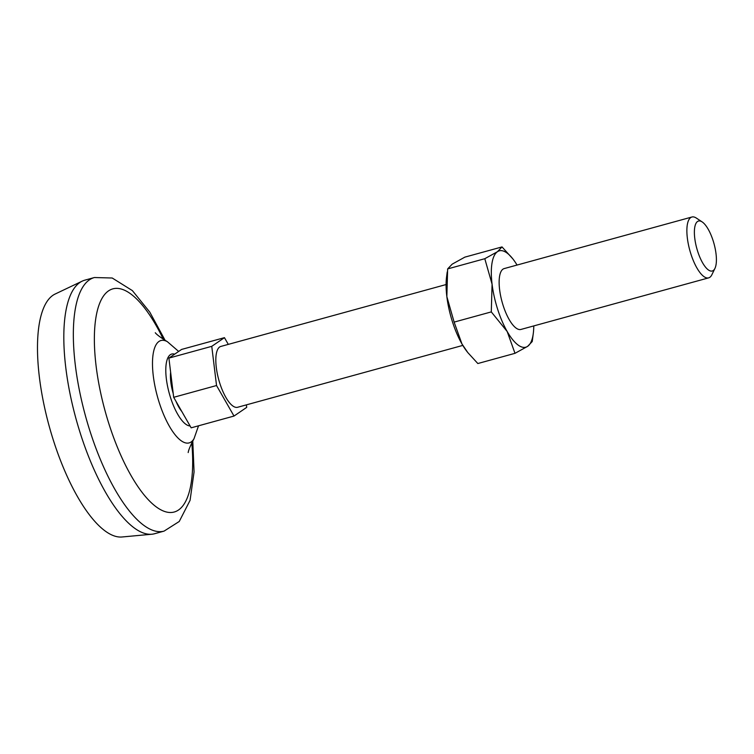 <?xml version="1.0" encoding="UTF-8"?>
<svg xmlns="http://www.w3.org/2000/svg" width="754" height="754" viewBox="0 0 754 754"><rect width="100%" height="100%" fill="white"/><g stroke="black" fill="none" stroke-linecap="round" stroke-linejoin="round"><path stroke-width="1.13" d="M502.023 246.926L497.451 251.704A49.971 17.201 -105.4 0 1 512.861 258.905L502.023 246.926L464.86 257.133L452.212 264.136L447.64 268.914L484.794 258.707L492.079 284.192L491.288 311.902L454.125 322.109L446.849 296.624L447.64 268.914M533.766 325.916A49.971 17.201 -105.4 0 1 533.304 333.334L532.22 341.553L527.649 346.331L514.991 353.324L477.838 363.532L467.763 352.533L461.948 343.937L454.125 322.109M467.763 352.533L466.999 351.553A49.971 17.201 -105.4 0 1 461.948 343.937A49.971 17.201 -105.4 0 1 446.849 296.624A49.971 17.201 -105.4 0 1 446.547 277.123L447.226 271.911M491.288 311.902L507.178 331.506L514.991 353.324M228.302 344.38L224.447 337.66L181.591 349.432L168.905 358.103L173.684 397.311L191.158 427.829L234.004 416.057L246.699 407.377L246.388 404.87M181.799 411.486A26.296 9.057 -105.4 0 1 175.984 401.326M173.222 393.55A26.296 9.057 -105.4 0 1 170.63 372.297M224.447 337.66L211.761 346.331L216.539 385.53L234.004 416.057M462.805 345.407L237.585 407.283A31.555 10.867 -105.4 0 1 218.754 379.733A31.555 10.867 -105.4 0 1 220.865 346.425L446.085 284.55M714.933 268.415L711.899 274.692A31.555 10.867 -105.4 0 1 708.647 277.868A31.555 10.867 -105.4 0 1 689.806 250.319A31.555 10.867 -105.4 0 1 691.918 217.011A31.555 10.867 -105.4 0 1 696.347 218.076L702.163 221.921A25.909 8.925 -105.4 0 1 713.133 240.743A25.909 8.925 -105.4 0 1 714.933 268.415A25.909 8.925 -105.4 0 1 696.79 248.396A25.909 8.925 -105.4 0 1 702.163 221.921M164.07 531.118L154.542 533.738A131.488 45.278 -105.4 0 1 151.808 534.237L121.96 536.989A126.229 43.468 -105.4 0 1 49.227 426.302A126.229 43.468 -105.4 0 1 55.202 294.003L82.271 281.119A131.488 45.278 -105.4 0 1 84.872 280.149L94.401 277.529A131.488 45.278 -105.4 0 0 85.579 416.321A131.488 45.278 -105.4 0 0 164.07 531.118L179.245 521.485L190.074 500.345L194.061 471.957L192.77 440.93M151.808 534.237A131.488 45.278 -105.4 0 1 76.05 418.941A131.488 45.278 -105.4 0 1 82.271 281.119M191.78 442.862A115.711 39.839 -105.4 0 1 142.977 493.521A115.711 39.839 -105.4 0 1 95.475 320.638A115.711 39.839 -105.4 0 1 163.307 339.243M168.905 358.103L211.761 346.331M173.684 397.311L216.539 385.53M533.304 333.334A49.971 17.201 -105.4 0 1 527.649 346.331A49.971 17.201 -105.4 0 1 507.178 331.506A49.971 17.201 -105.4 0 1 492.079 284.192A49.971 17.201 -105.4 0 1 497.451 251.704L484.794 258.707M708.647 277.868L520.91 329.451A31.555 10.867 -105.4 0 1 502.07 301.892A31.555 10.867 -105.4 0 1 504.19 268.584L691.918 217.011M512.861 258.905A49.971 17.201 -105.4 0 1 517.046 265.05M190.093 425.972A37.21 12.809 -105.4 0 1 167.822 387.481A37.21 12.809 -105.4 0 1 174.655 354.173M188.189 452.57C188.528 450.015 190.47 445.407 194.014 438.715L194.014 438.715A53.091 18.275 -105.4 0 1 157.435 396.576A53.091 18.275 -105.4 0 1 167.35 341.675L167.35 341.675C160.8 337.669 156.775 334.691 155.267 332.74M165.154 340.403L149.773 312.09L132.374 290.61L112.214 278.009L94.401 277.529M178.651 351.439L167.35 341.675M194.014 438.715L198.528 425.803"/></g></svg>
